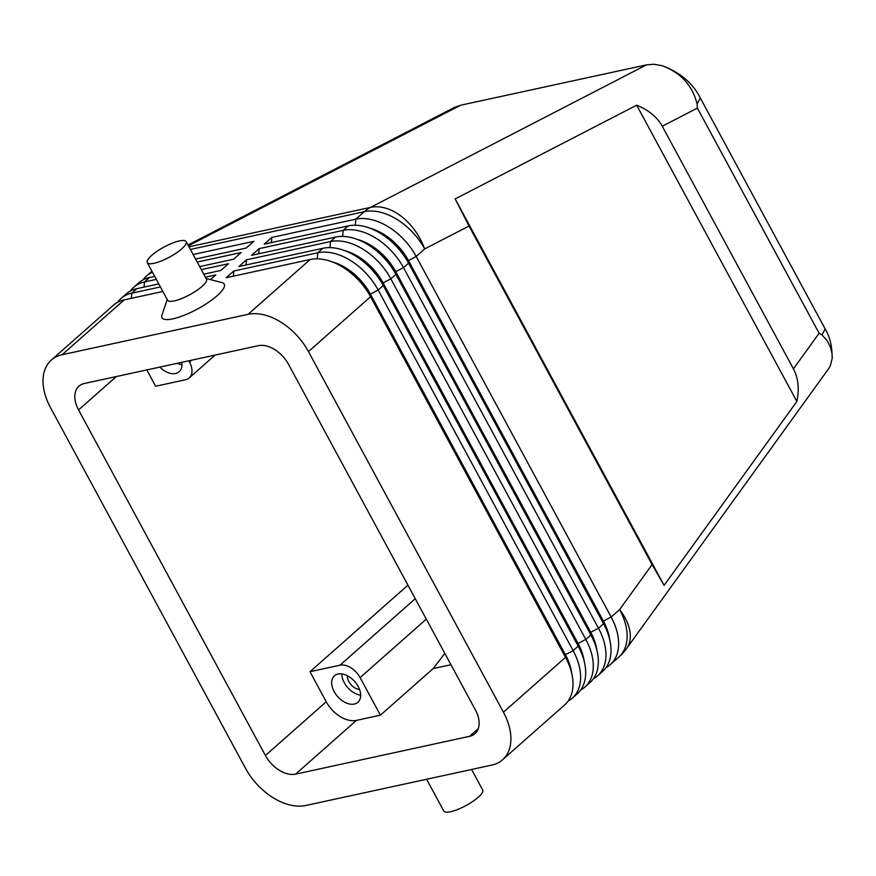 <?xml version="1.0" encoding="UTF-8"?>
<svg xmlns="http://www.w3.org/2000/svg" width="876" height="876" viewBox="0 0 876 876"><rect width="100%" height="100%" fill="white"/><g stroke="black" fill="none" stroke-linecap="round" stroke-linejoin="round"><path stroke-width="1.31" d="M821.995 334.96L827.108 340.556L830.393 347.071L832.047 353.597L832.2 358.415C832.156 346.184 829.813 336.351 825.148 328.927L821.995 334.96L819.126 333.263L793.426 368.851C798.321 378.125 799.46 388.999 796.864 401.46L664.096 585.354L652.094 564.604L469.021 226.03L455.159 198.929L636.677 105.197C648.645 110.058 657.164 117.077 662.256 126.243L793.426 368.851M697.099 103.992L700.263 97.948C692.817 83.089 680.061 72.336 662.004 65.667L669.658 68.777L677.389 73.748C687.288 81.118 693.858 91.203 697.099 103.992M662.256 126.243L697.384 108.098L697.11 103.992M832.2 358.415L830.295 365.872L828.608 368.719L626.668 648.415A53.053 30.934 35.8 0 0 630.107 639.513A53.053 30.934 35.8 0 0 619.65 609.543L611.152 617.043L416.177 256.438A53.053 34.175 -131.5 0 0 388.407 226.851A53.053 34.175 -131.5 0 0 355.809 219.175L271.823 237.418L264.224 244.141L348.21 225.899A53.053 34.175 48.5 0 1 375.202 230.476A53.053 34.175 48.5 0 1 380.797 233.574A53.053 34.175 48.5 0 1 408.577 263.15L603.553 623.756A53.053 34.175 48.5 0 1 608.064 633.972A53.053 34.175 48.5 0 1 610.243 657.92A53.053 34.175 48.5 0 1 602.677 671.334L597.618 675.812A53.053 34.175 -131.5 0 0 605.174 662.398A53.053 34.175 -131.5 0 0 598.483 628.234L403.507 267.629A53.053 34.175 -131.5 0 0 375.727 238.053A53.053 34.175 -131.5 0 0 343.14 230.377L259.154 248.62L251.543 255.332L335.53 237.089A53.053 34.175 48.5 0 1 362.533 241.666A53.053 34.175 48.5 0 1 368.128 244.765A53.053 34.175 48.5 0 1 395.908 274.352L590.884 634.947A53.053 34.175 48.5 0 1 595.395 645.163A53.053 34.175 48.5 0 1 597.574 669.111A53.053 34.175 48.5 0 1 590.008 682.535L584.938 687.014A53.053 34.175 -131.5 0 0 592.505 673.589A53.053 34.175 -131.5 0 0 585.814 639.425L390.838 278.831A53.053 34.175 -131.5 0 0 363.058 249.244A53.053 34.175 -131.5 0 0 330.471 241.568L246.474 259.811L238.874 266.523L322.861 248.291A53.053 34.175 48.5 0 1 349.852 252.868A53.053 34.175 48.5 0 1 355.459 255.956A53.053 34.175 48.5 0 1 383.228 285.543L578.204 646.149A53.053 34.175 48.5 0 1 582.726 656.354A53.053 34.175 48.5 0 1 584.894 680.313A53.053 34.175 48.5 0 1 577.339 693.726L572.269 698.205A53.053 34.175 -131.5 0 0 579.824 684.791A53.053 34.175 -131.5 0 0 573.134 650.627L378.158 290.022A53.053 34.175 -131.5 0 0 350.389 260.435A53.053 34.175 -131.5 0 0 317.791 252.759L233.804 271.002L226.194 277.725L310.192 259.482A53.053 34.175 48.5 0 1 337.183 264.059A53.053 34.175 48.5 0 1 342.779 267.158A53.053 34.175 48.5 0 1 370.559 296.734L565.535 657.339A53.053 34.175 48.5 0 1 570.046 667.556A53.053 34.175 48.5 0 1 572.225 691.503A53.053 34.175 48.5 0 1 564.659 704.917L502.561 759.777A53.053 34.175 48.5 0 1 491.808 765.087L305.834 805.482A53.053 34.175 48.5 0 1 273.246 797.806A53.053 34.175 48.5 0 1 245.466 768.219L50.49 407.625A53.053 34.175 48.5 0 1 43.8 373.461A53.053 34.175 48.5 0 1 51.366 360.036A53.053 34.175 48.5 0 1 62.119 354.725L124.217 299.877L162.87 291.478M188.011 245.017L454.37 107.463L460.557 105.251L646.543 64.857L653.912 64.276L662.004 65.667M288.522 364.317L475.383 709.899A26.532 17.082 48.5 0 1 474.945 733.683A26.532 17.082 48.5 0 1 469.569 736.344L295.584 774.132A26.532 17.082 48.5 0 1 265.406 755.495L78.555 409.924A26.532 17.082 48.5 0 1 78.982 386.13A26.532 17.082 48.5 0 1 84.359 383.48L258.343 345.691A26.532 17.082 48.5 0 1 288.522 364.317M375.202 230.476L378.443 232.063A46.866 30.189 48.5 0 1 407.92 260.928L602.907 621.533A46.866 30.189 48.5 0 1 606.893 630.556L608.064 633.972M609.641 639.316A46.866 30.189 -131.5 0 0 603.411 621.084L408.435 260.479A46.866 30.189 -131.5 0 0 370.099 228.253M664.096 585.354L455.159 198.929M796.864 401.46L636.677 105.197M415.257 598.702L339.987 665.202A17.684 11.388 48.5 0 1 350.849 667.753A17.684 11.388 48.5 0 1 360.102 677.619L426.305 619.135M258.716 253.777L259.154 248.62M146.807 369.913L155.632 386.239L185.624 379.724A17.684 11.388 48.5 0 0 189.205 377.95A17.684 11.388 48.5 0 0 191.734 373.483A17.684 11.388 48.5 0 0 189.501 362.095L188.8 360.792M407.942 585.179L309.984 671.717L326.233 701.764A26.532 17.082 -131.5 0 0 356.423 720.39L380.414 715.177L360.102 677.619M593.424 678.736A53.053 34.175 -131.5 0 0 597.618 675.812M271.385 242.586L271.823 237.418M606.093 667.534A53.053 34.175 -131.5 0 0 610.287 664.621A53.053 34.175 -131.5 0 0 617.843 651.207A53.053 34.175 -131.5 0 0 611.152 617.043L603.411 621.084L603.553 623.756L598.483 628.234L590.742 632.286L395.755 271.68A46.866 30.189 -131.5 0 0 357.419 239.455M233.366 276.17L233.804 271.002M337.183 264.059L340.425 265.647A46.866 30.189 48.5 0 1 369.902 294.511L564.889 655.117L565.535 657.339L503.437 712.199A53.053 34.175 48.5 0 1 510.128 746.363A53.053 34.175 48.5 0 1 502.561 759.777M503.437 712.199L308.462 351.594L370.559 296.734L370.417 294.073A46.866 30.189 -131.5 0 0 332.081 261.847M195.6 259.044L246.222 248.05L253.821 241.327L193.147 254.511M199.684 266.6L233.553 259.241L241.152 252.529L197.231 262.066M156.333 279.389L144.485 281.962A53.053 34.175 -131.5 0 0 133.732 287.273L138.802 282.795A53.053 34.175 48.5 0 1 149.555 277.484L154.702 276.367M203.769 274.155L220.872 270.432L228.483 263.72L201.316 269.622M160.417 286.945L131.816 293.153A53.053 34.175 -131.5 0 0 121.063 298.464L126.133 293.997A53.053 34.175 48.5 0 1 136.886 288.675L158.786 283.923M210.492 279.608L215.803 274.911L205.4 277.177M310.192 259.482L248.094 314.331L62.119 354.725M206.101 278.48L221.924 282.576A35.368 9.165 151.6 0 1 217.117 295.738A35.368 9.165 151.6 0 1 180.401 316.674A35.368 9.165 151.6 0 1 161.983 314.988L167.206 299.504M147.278 262.625L167.579 300.194A22.108 5.727 -28.4 0 0 174.357 300.873A22.108 5.727 -28.4 0 0 202.028 286.419A22.108 5.727 -28.4 0 0 206.473 279.159L186.161 241.601A22.108 5.727 -28.4 0 0 172.167 243.221A22.108 5.727 -28.4 0 0 151.723 255.376A22.108 5.727 -28.4 0 0 147.278 262.625A22.108 5.727 -28.4 0 0 154.045 263.315A22.108 5.727 -28.4 0 0 181.715 248.861A22.108 5.727 -28.4 0 0 186.161 241.601M51.366 360.036L113.464 305.187A53.053 34.175 48.5 0 1 124.217 299.877M248.094 314.331A53.053 34.175 48.5 0 1 280.681 322.007A53.053 34.175 48.5 0 1 308.462 351.594M339.987 665.202L309.984 671.717M380.414 715.177L433.138 668.607L444.844 653.419M433.138 668.607L450.965 664.742M338.048 674.016A17.684 11.388 48.5 0 1 356.587 683.893A17.684 11.388 48.5 0 1 357.879 702.289A17.684 11.388 48.5 0 1 354.287 704.063A17.684 11.388 48.5 0 1 335.749 694.186A17.684 11.388 48.5 0 1 334.457 675.79A17.684 11.388 48.5 0 1 338.048 674.016M341.815 673.896A17.684 11.388 -131.5 0 0 360.66 695.226M347.411 675.725A10.873 7.008 -131.5 0 0 359.532 689.445M181.726 362.325A17.684 11.388 48.5 0 1 179.142 371.742A17.684 11.388 48.5 0 1 175.561 373.515A17.684 11.388 48.5 0 1 159.87 367.077M177.27 363.299A17.684 11.388 -131.5 0 0 181.934 364.679M152.479 272.25A53.053 34.175 -131.5 0 0 146.412 276.082L151.482 271.604A53.053 34.175 48.5 0 1 151.92 271.221M133.732 287.273A53.053 34.175 -131.5 0 0 130.327 291.073M121.063 298.464A53.053 34.175 -131.5 0 0 117.647 302.264M571.623 672.899A46.866 30.189 -131.5 0 0 565.392 654.668L564.889 655.117A46.866 30.189 48.5 0 1 568.874 664.139L570.046 667.556M568.075 701.118A53.053 34.175 -131.5 0 0 572.269 698.205M349.852 252.868L353.105 254.456A46.866 30.189 48.5 0 1 382.582 283.32L577.558 643.926A46.866 30.189 48.5 0 1 581.544 652.948L582.726 656.354M584.292 661.698A46.866 30.189 -131.5 0 0 578.061 643.477L383.086 282.871A46.866 30.189 -131.5 0 0 344.75 250.645M580.744 689.927A53.053 34.175 -131.5 0 0 584.938 687.014M426.612 779.246L443.803 811.045A22.108 5.727 -28.4 0 0 450.571 811.723A22.108 5.727 -28.4 0 0 472.733 801.485A22.108 5.727 -28.4 0 0 482.687 790.021L471.584 769.478M362.533 241.666L365.774 243.254A46.866 30.189 48.5 0 1 395.251 272.129L590.227 632.724A46.866 30.189 48.5 0 1 594.224 641.747L595.395 645.163M596.961 650.507A46.866 30.189 -131.5 0 0 590.742 632.286L590.884 634.947L585.814 639.425L578.061 643.477L578.204 646.149L573.134 650.627L565.392 654.668L370.417 294.073L378.158 290.022L383.228 285.543L383.086 282.871L390.838 278.831L395.908 274.352L395.755 271.68L403.507 267.629L408.577 263.15L407.92 260.928L416.177 256.438L424.674 248.937L469.021 226.03M246.046 264.968L246.474 259.811M146.412 276.082A53.053 34.175 -131.5 0 0 142.996 279.882M697.384 108.098L819.126 333.263M652.094 564.604L619.65 609.543A53.053 34.175 48.5 0 1 626.34 643.707A53.053 34.175 48.5 0 1 618.774 657.12A53.053 53.053 0 0 0 626.668 648.415M646.532 64.857L370.526 207.393A53.053 38.183 77.7 0 0 367.318 209.32A53.053 38.183 77.7 0 0 364.306 211.685A53.053 34.175 48.5 0 1 396.894 219.35A53.053 34.175 48.5 0 1 424.674 248.937A53.053 36.168 62.7 0 0 401.296 216.328A53.053 36.168 62.7 0 0 370.526 207.393L188.986 246.824M342.625 236.421L343.14 230.377L348.21 225.899M78.555 409.924L116.355 376.527M265.406 755.495L326.233 701.764M355.306 225.231L355.809 219.175L364.306 211.685L190.41 249.452M188.428 245.784L460.557 105.251M317.287 258.814L317.791 252.759L322.861 248.291M144.058 287.12L144.485 281.962L149.555 277.484M131.378 298.311L131.816 293.153L136.886 288.675M335.53 237.089L330.471 241.568L329.956 247.623M191.68 360.167L189.501 362.095M469.569 736.344L478.241 728.679M295.584 774.132L356.423 720.39M700.263 97.937L825.148 328.905M215.102 355.076L189.205 377.95M618.774 657.12L610.287 664.621"/></g></svg>
